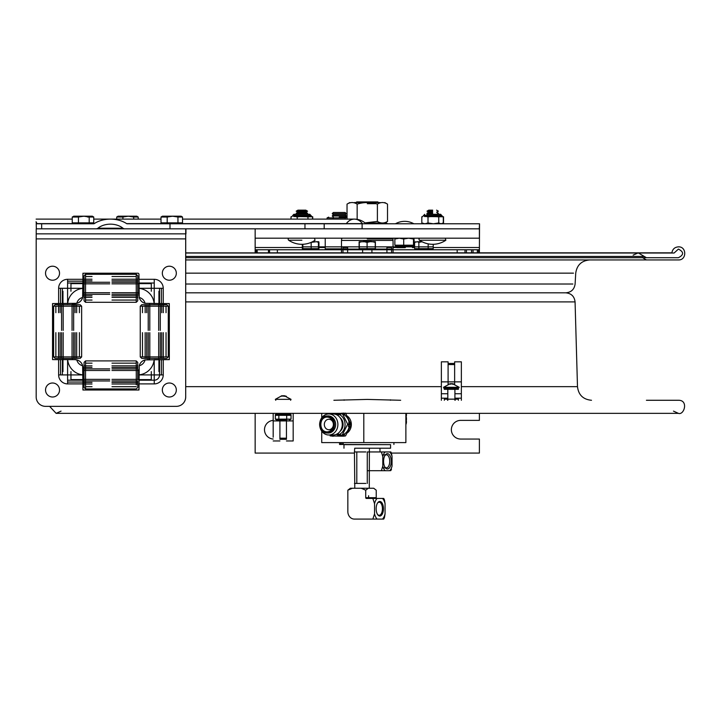 <?xml version="1.0" encoding="UTF-8"?>
<svg xmlns="http://www.w3.org/2000/svg" width="721" height="721" viewBox="0 0 721 721"><rect width="100%" height="100%" fill="white"/><g stroke="black" fill="none" stroke-linecap="round" stroke-linejoin="round"><path stroke-width="1.08" d="M185.694 292.825L565.778 292.825L185.694 292.825M185.694 301.901L575.07 301.901L577.485 386.654L575.25 386.654M333.877 400.272L367.277 399.416L400.669 400.272M646.413 400.272L678.407 400.272C688.798 400.074 684.13 415.485 678.407 413.358L56.139 413.358L273.187 413.358L273.187 420.92L273.187 413.358M478.618 252.828L671.891 252.828C672.531 249.16 674.703 247.168 678.407 246.852C686.843 246.447 686.843 260.344 678.407 259.939L185.694 259.939M671.891 252.828L255.928 252.828M277.36 252.828L341.484 252.828M342.98 252.828L347.63 252.828M362.627 252.828L371.919 252.828M386.925 252.828L391.566 252.828M393.062 252.828L457.186 252.828M642.321 257.523L646.413 259.939L367.277 259.939M639.617 253.017L674.117 253.017L678.407 249.087C683.968 251.962 683.968 254.828 678.407 257.703L185.694 257.703L646.413 257.703L644.277 256.442L185.694 256.442M674.117 253.017L185.694 253.017M255.153 228.827L255.153 238.173L479.393 238.173L479.393 228.827L362.113 228.827L362.113 223.78L127.193 223.78A0.856 0.604 180 0 1 126.608 223.618A23.694 16.727 180 0 0 110.43 219.112A23.694 16.727 180 0 0 94.244 223.618A0.856 0.604 0 0 1 93.658 223.78L41.656 223.78L41.656 228.827L96.001 228.827A2.478 1.748 0 0 0 97.885 228.224A16.547 11.68 180 0 1 110.43 224.159A16.547 11.68 180 0 1 122.967 228.224A2.478 1.748 180 0 0 124.85 228.827L96.001 228.827M124.85 228.827L479.258 228.827L479.528 223.78L479.393 252.882L479.393 247.519L433.222 247.519L479.393 247.519M255.153 453.076L255.153 413.358L255.153 453.076L354.453 453.076M255.153 252.882L255.153 247.519L302.306 247.519L255.153 247.519L255.153 252.882M391.44 453.076L479.393 453.076L479.393 439.053L460.71 439.053A9.346 9.346 0 0 1 451.364 429.716A9.346 9.346 0 0 1 460.71 420.37L479.393 420.37L479.393 413.358M255.153 238.173L255.153 247.519M273.187 439.035A9.346 9.346 0 0 1 264.499 429.716A9.346 9.346 0 0 1 273.187 420.397M405.337 247.663L396.802 247.663L405.337 247.663M399.263 238.173L394.865 239.011L395.306 238.173M399.957 245.446L405.139 245.203L403.706 245.203L403.706 239.011L399.308 238.173M403.706 245.203L394.865 245.203L394.865 239.011M408.573 238.173L403.706 239.011M414.431 245.203L413.953 238.173L413.484 239.011L408.609 238.173M409.339 245.446L413.133 245.203M414.287 245.203L413.484 245.203L413.484 239.011M395.676 245.203L395.009 245.203M413.62 245.203L402.408 245.203M413.484 245.203L412.042 245.203M324.189 228.827L324.189 223.78M479.258 223.78L362.113 223.78M169.994 228.827L169.994 223.78M41.656 228.827L36.32 228.827L36.212 222.302M37.095 223.78L41.656 223.78L37.095 223.78L36.05 221.762M346.305 223.618A16.727 11.806 90 0 1 354.371 219.112A16.727 11.806 90 0 1 362.429 223.618L180.169 223.618M365.835 451.95L354.453 451.95L354.714 448.21L390.575 448.21L379.958 448.21L380.03 451.95M390.575 448.21L390.575 444.659L343.971 444.659L343.971 448.21M347.405 432.807A9.905 8.58 -90 0 0 347.405 416.152M363.799 413.358L363.799 442.604L405.878 442.604L405.878 413.358M293.177 413.358L293.177 440.964L293.177 413.358L321.728 413.358L321.728 417.847M321.728 431.113L321.728 442.604L363.799 442.604M342.709 444.478L389.25 444.659M340.177 442.604L340.177 444.478L343.232 444.478L343.232 442.604M340.177 444.478L339.555 444.478L340.781 444.478L340.781 442.604M344.124 413.061L344.863 414.764L343.52 413.061M344.863 414.764A12.518 10.842 -90 0 0 344.142 414.142M319.628 424.48A8.499 7.363 90 0 1 326.992 415.981A8.499 7.363 90 0 1 334.355 424.48A8.499 7.363 90 0 1 326.992 432.988A8.499 7.363 90 0 1 319.628 424.48M320.863 424.48A8.499 7.363 -90 0 0 328.226 432.988A8.499 7.363 -90 0 0 335.589 424.48A8.499 7.363 -90 0 0 328.226 415.981A8.499 7.363 -90 0 0 320.863 424.48M333.39 424.48A7.39 6.399 -90 0 0 323.792 418.081A7.39 6.399 -90 0 0 323.792 430.879A7.39 6.399 -90 0 0 333.39 424.48A5.236 4.533 90 0 1 328.857 429.716A5.236 4.533 90 0 1 324.324 424.48A5.236 4.533 90 0 1 328.857 419.252A5.236 4.533 90 0 1 333.39 424.48M320.8 424.48A8.571 7.417 90 0 1 331.93 417.062A8.571 7.417 90 0 1 331.93 431.906A8.571 7.417 90 0 1 320.8 424.48M319.682 424.48A10.509 9.103 -90 0 0 328.785 434.988A10.509 9.103 -90 0 0 337.888 424.48A10.509 9.103 -90 0 0 328.785 413.971A10.509 9.103 -90 0 0 319.682 424.48M330.984 414.278A10.509 9.103 90 0 1 333.174 413.971A10.509 9.103 90 0 1 342.277 424.48A10.509 9.103 90 0 1 333.174 434.988A10.509 9.103 90 0 1 330.984 434.682M331.966 436.178L333.778 436.178M341.889 436.178L343.34 436.106L344.485 434.195L343.701 436.178L345.548 435.899L351.118 424.759L345.548 413.061M342.096 413.061L347.666 424.2L341.673 436.178L343.106 436.178M341.673 436.178L330.119 435.899M348.351 426.462L349.153 424.48L348.73 422.497L349.766 424.48L348.351 426.462M348.73 426.462A12.518 10.842 -90 0 0 348.838 425.363M348.838 423.606A12.518 10.842 -90 0 0 348.73 422.497M340.096 417.657A8.499 7.363 90 0 1 340.096 431.311M333.255 434.988L333.571 435.89M340.537 414.665A9.842 8.517 -90 0 0 337.329 415.125M337.329 433.835A9.842 8.517 -90 0 0 340.537 434.294M333.481 413.358L333.255 413.971M344.142 434.817A12.518 10.842 -90 0 0 344.863 434.195M350.37 488.243L352.38 488.243L347.846 490.208L350.37 488.243L354.795 488.243L354.453 451.95L356.805 451.95L356.805 483.43L354.453 483.43L365.835 483.43M385.149 470.714L381.382 470.714L382.797 466.127A10.418 5.209 90 0 0 385.149 470.714L389.682 470.714A10.418 5.209 90 0 0 392.044 466.127L390.638 470.714L391.476 469.497M391.476 453.167L390.863 451.95L389.682 451.95L390.638 451.95L391.476 453.167L392.044 456.537A10.418 5.209 90 0 0 389.682 451.95L385.149 451.95A10.418 5.209 90 0 0 382.797 456.537L382.797 466.127M392.044 466.127L392.044 456.537M381.382 470.714L367.277 470.714M382.797 456.537L381.382 451.95L385.149 451.95M367.277 483.43L367.277 451.95L381.382 451.95M387.42 468.992A7.661 3.83 90 0 0 391.07 459.007A7.661 3.83 90 0 0 385.203 455.077A7.661 3.83 90 0 0 385.203 467.587A7.661 3.83 90 0 0 387.42 468.992M385.203 455.077L384.563 455.987A6.543 3.272 -90 0 1 386.447 454.789A6.543 3.272 -90 0 1 389.719 461.332A6.543 3.272 -90 0 1 386.447 467.875A6.543 3.272 -90 0 1 384.563 466.676L385.203 467.587M386.447 454.789L383.365 454.789M376.885 498.427A0.748 0.649 90 0 1 376.236 497.679L376.236 490.208L373.712 488.243L368.251 488.243L365.727 490.208L365.727 497.679A0.748 0.649 -90 0 0 366.376 498.427L383.356 498.427L382.536 498.427L383.356 498.427L384.473 499.968L385.059 503.664A11.68 5.84 90 0 0 382.536 498.427M377.074 498.427A11.68 5.84 90 0 0 374.55 503.664L372.847 498.427M365.727 490.208L361.194 488.243L368.251 488.243M352.38 488.243L361.194 488.243M372.847 519.075L374.55 513.848A11.68 5.84 90 0 0 377.074 519.075L354.317 519.075A7.471 6.471 90 0 1 347.846 511.604L347.846 490.208M374.55 503.664L374.55 513.848M382.536 519.075L383.356 519.075L382.536 519.075A11.68 5.84 90 0 0 385.059 513.848L384.473 517.534L383.356 519.075L377.074 519.075M371.703 488.243L362.888 488.243M385.059 513.848L385.059 503.664M379.805 516.038A7.291 3.641 90 0 0 383.275 506.548A7.291 3.641 90 0 0 377.696 502.798A7.291 3.641 90 0 0 377.696 514.704A7.291 3.641 90 0 0 379.805 516.038M377.696 502.798L377.263 503.411A6.543 3.272 -90 0 1 379.156 502.213A6.543 3.272 -90 0 1 382.427 508.756A6.543 3.272 -90 0 1 379.156 515.29A6.543 3.272 -90 0 1 377.263 514.091L377.696 514.704M379.156 502.213L378.192 502.213M406.247 413.521L406.247 416.927M406.437 422.767L406.437 421.118L406.247 422.767M406.437 417.702L406.247 421.271M406.437 417.756L406.437 419.992M406.437 415.666L406.437 413.935M673.486 411.123L678.407 413.358L406.437 413.358L406.247 414.115M406.437 414.593L406.437 415.458M406.247 423.921L406.247 413.358M406.437 421.379L406.437 422.515L406.247 421.379M477.365 252.882L477.365 249.763L478.618 249.763L304.65 249.763L457.186 249.763L457.186 252.882L393.062 252.882L393.062 240.417L341.484 240.417L341.484 252.882L277.36 252.882L277.36 249.763L304.65 249.763L262.579 249.763L268.446 249.763L268.446 252.882M342.98 247.519L342.98 252.882L342.98 247.519L347.63 247.519L342.98 247.519M347.63 252.882L347.63 247.519L347.63 252.882L342.98 252.882M362.627 248.637L362.627 252.882L362.627 248.637M371.919 252.882L371.919 248.637L371.919 252.882L362.627 252.882M391.566 252.882L391.566 247.519L386.925 247.519L386.925 252.882L386.925 247.519L391.566 247.519L386.925 247.519L391.566 247.519L391.566 252.882L386.925 252.882M367.277 238.921L392.972 238.921L367.277 238.921M342.322 238.173L341.583 238.921L341.583 240.417L392.972 240.417L392.972 238.921L392.224 238.173M333.354 212.479L345.134 212.479L333.354 212.479L332.237 213.65L346.251 213.65L332.237 213.65L333.354 214.813L345.134 214.813L333.354 214.813L332.237 215.985L346.251 215.985L332.237 215.985L333.336 217.129M345.152 217.129L346.251 215.985L345.134 214.813L346.251 213.65L345.134 212.479M356.084 202.556L356.715 201.925L377.831 201.925L356.715 201.925M339.24 217.129L346.251 217.129M327.091 219.112L327.091 217.895L345.323 217.895L347.035 217.282M333.165 217.895L333.165 219.112M345.323 219.112L345.323 217.895M313.32 241.805L312.382 241.805M315.23 241.805L313.265 241.337L314.419 241.337M362.672 241.805L371.063 241.337L363.483 241.337M422.164 241.805L421.434 241.805M421.28 241.337L420.127 241.337L421.28 241.337A23.36 23.36 0 0 1 419.487 240.219L445.866 240.219L419.487 240.219A1.118 1.118 0 0 1 420.118 238.173A1.118 1.118 0 0 0 419.487 240.219A23.36 23.36 0 0 0 445.866 240.219L445.236 238.173M318.772 241.724L318.952 242.373L316.267 241.724L318.772 241.724M318.43 242.373L318.43 248.637M302.306 244.302L302.306 248.637L318.952 248.637L318.952 242.373M302.838 244.284L302.838 248.637M316.267 241.724L311.166 242.373L311.166 248.637M312.535 241.724L313.851 241.724M375.317 241.724L375.253 242.373L372.433 241.724L375.371 241.724L375.407 248.637M375.253 242.373L375.253 248.637L367.088 248.637L367.088 242.373L364.339 241.724L369.909 241.724L367.088 242.373M359.292 242.373L359.292 248.637M359.139 248.637L367.088 248.637M359.112 242.373L359.175 241.724L361.87 241.724L359.112 242.373L359.112 248.637M372.433 241.724L369.909 241.724M364.339 241.724L361.87 241.724M422.064 241.724L418.856 242.373L418.856 248.637L433.222 248.637L433.222 244.293A23.36 23.36 0 0 0 445.866 240.219M428.166 243.86L428.166 248.637M418.856 242.373L417.387 241.724L422.01 241.724M417.387 241.724L414.602 242.373L414.602 248.637L418.856 248.637M415.711 241.724L414.602 242.373M447.552 399.155L447.552 400.272M461.359 400.272L461.359 398.181L454.915 398.181M461.359 398.181L461.359 381.869L454.636 381.869L454.636 361.825L461.359 361.825L461.359 381.869L461.359 361.825M454.636 365.556L454.636 381.869L454.636 363.465L448.092 363.465L448.092 381.869L448.092 361.825L441.369 361.825L441.369 393.738L441.369 381.869L448.092 381.869L448.092 384.194L448.092 364.583L454.636 364.583L454.636 384.194L454.636 381.869L454.636 384.194L454.636 381.869L448.092 381.869L461.359 381.869L461.359 393.738L454.915 393.738M441.369 400.272L441.369 393.738L447.813 393.738M441.369 365.556L441.369 381.869L448.092 381.869L448.092 365.556M441.369 398.181L447.813 398.181M444.352 400.272L444.352 399.155L458.376 399.155L458.376 400.272M444.352 388.222L458.376 388.222L458.376 389.34L444.352 389.34L443.938 388.222L454.744 388.222M448.092 387.285L448.092 388.222M454.636 387.285L454.636 388.222M273.187 437.223L273.187 420.92L273.187 437.223M279.91 437.223L279.91 419.793L279.91 439.323L286.453 439.323L286.453 420.92L286.453 439.323M286.453 437.223L286.453 419.793L286.453 438.197L279.91 438.197L279.91 420.92L279.91 439.323M290.914 415.314L291.014 414.566L276.179 414.566L276.179 413.439L290.193 413.439L290.221 415.314M279.91 419.793L279.91 420.92L279.91 419.793M290.617 400.272L291.032 399.344L284.218 395.703L286.408 396.316L283.398 395.703L280.721 396.316L281.812 395.748L275.332 399.344L291.032 399.344L275.332 399.344L275.755 400.272M282.145 395.847L284.389 396.316M282.145 396.208L282.145 395.703L280.766 396.316M450.499 384.266L451.688 383.653L454.699 384.266L452.373 383.653L459.214 387.285L443.514 387.285L459.214 387.285L458.376 388.222M452.373 384.248L452.373 383.653L453.563 384.266L451.04 383.653L448.029 384.266L450.355 383.752M443.938 388.222L443.514 387.285L450.355 383.653M364.979 222.906L377.389 221.428C380.76 223.537 384.131 223.537 387.51 221.428L384.789 222.996L386.573 222.996L365.087 222.996M347.035 219.112L347.035 204.124C350.415 202.015 353.786 202.015 357.156 204.124L357.156 219.346M387.51 221.428L387.51 204.124C384.131 202.015 380.76 202.015 377.389 204.124L377.389 221.428M357.156 204.124C363.898 202.015 370.648 202.015 377.389 204.124M354.471 202.556L380.075 202.556M367.277 203.683L375.749 203.683M110.43 219.112L161.008 219.112L138.207 219.112L138.207 217.03L136.801 216.192L128.302 216.192L122.921 217.03L116.712 217.03L118.118 216.192L120.245 216.192M138.207 217.03L133.682 217.03L133.682 219.112M93.748 219.112L116.712 219.112L116.712 217.03M122.921 219.112L122.921 217.03M133.682 217.03L128.302 216.192L118.118 216.192M122.309 216.742L129.077 216.192M135.188 216.192L136.801 216.192M126.04 216.192L126.499 216.192M87.556 217.03L93.748 217.03L92.342 216.192L83.825 216.192L78.445 217.03L72.253 217.03L74.876 216.219M93.748 222.852L93.748 217.03L89.206 217.03L89.206 222.852L93.748 222.852M78.445 217.03L78.445 222.852L72.253 222.852L72.253 217.03M75.858 216.192L72.695 216.751M78.445 222.852L89.206 222.852M89.206 217.03L83.825 216.192L73.659 216.192M77.841 216.751L84.618 216.192M90.72 216.192L92.342 216.192M81.581 216.192L82.059 216.192M172.49 222.852L163.352 222.852L163.352 223.78M182.512 217.03L177.952 217.03L177.952 222.852L182.512 222.852L182.512 217.03L181.106 216.192L172.571 216.192L167.191 217.03L161.008 217.03L162.423 216.192L164.532 216.192M167.191 217.03L167.191 222.852L161.008 222.852L161.008 217.03M167.191 222.852L177.952 222.852M177.952 217.03L172.571 216.192L162.423 216.192M166.605 216.751L173.382 216.192M179.475 216.192L181.106 216.192M170.336 216.192L170.832 216.192M276.332 414.566L276.332 415.314M276.224 414.566L276.224 415.314L276.251 414.566M278.594 414.566L278.847 415.314L276.936 415.314L277.107 414.566L276.936 415.314M280.154 414.566L280.154 415.314M285.444 414.566L285.444 415.314M287.111 414.566L287.111 415.314L283.695 415.314L284.579 415.314L284.579 414.566L283.695 414.566L283.704 415.314L279.982 415.314L280.478 415.314L279.982 414.566L280.108 415.314L278.847 415.314L278.847 419.144L291.041 419.144L289.103 419.748M290.031 414.566L290.031 415.314M290.139 414.566L290.139 415.314M289.536 414.566L289.536 415.314L290.653 415.314L290.815 414.566L290.653 415.314M284.975 415.314L285.552 415.314L285.48 414.566L284.579 415.314M278.324 415.314L278.549 414.566L277.107 414.566M277.342 415.314L277.378 414.566L277.342 415.314M276.179 414.566L275.35 414.566L275.449 415.314L276.513 415.314L276.513 414.566M286.904 419.793L276.431 419.793L275.323 419.144L275.368 414.566M280.866 414.566L280.866 415.314L281.83 415.314L281.83 414.566L280.478 414.566M288.508 414.566L288.301 415.314L288.842 415.314L288.607 414.566L287.147 414.566L287.147 415.314L288.301 415.314L286.706 415.314L286.706 419.144M289.86 415.314L289.86 414.566M289.788 414.566L289.788 415.314M288.95 414.566L288.95 415.314M276.9 414.566L276.9 415.314M276.143 414.566L276.143 415.314M276.666 415.314L277.495 415.314M276.585 414.566L276.585 415.314M288.436 414.566L288.436 415.314L288.427 414.566M289.463 414.566L289.463 415.314L288.842 415.314L288.842 414.566M290.112 415.314L290.112 414.566M291.041 419.144L291.041 415.314M283.704 414.566L283.704 415.314L283.695 414.566L283.704 415.314L281.83 415.314L281.839 414.566M275.323 419.144L278.847 419.144M276.431 419.793L279.523 419.793M276.828 414.566L276.828 415.314M289.022 414.566L289.022 415.314M312.499 216.76L311.832 216.76L312.499 216.76L312.499 219.112M312.734 216.76L312.734 219.112M311.319 216.624L312.067 216.76L309.832 214.29M443.307 216.76L442.64 216.76L443.307 216.76L443.307 222.951L441.045 223.78L438.756 222.951L433.411 223.78M443.541 216.76L443.541 222.951L441.279 223.78M442.135 223.78L443.541 222.951M442.126 216.624L442.874 216.76L440.639 214.29M426.787 214.29L440.414 214.29L426.787 214.29M424.435 216.507L442.64 216.76L441.531 215.633L423.587 215.633L441.531 215.633L423.587 215.417L441.531 215.417L440.414 214.29M437.178 216.76L439.422 216.76M442.397 216.76L438.017 216.76M441.901 223.78L443.307 222.951M421.812 216.76L421.812 222.951L424.903 223.78M424.93 223.78L428.013 222.951L433.366 223.78M428.013 216.76L428.013 222.951M424.435 223.762L421.812 222.951L423.218 223.78M438.756 216.76L438.756 222.951M427.102 216.76L429.59 216.76M432.564 216.507L427.941 216.76M305.776 212.217L307.57 211.181L305.776 210.144L301.874 210.144L305.776 210.144L307.57 211.181L301.874 211.181L307.57 211.181L305.776 212.217L301.874 212.217L305.776 212.217L307.57 213.254L301.874 213.254L307.57 213.254L305.776 214.29L309.597 214.29L293.907 214.29L292.78 215.417L310.724 215.417L292.78 215.633L310.724 215.633L292.78 215.633L291.663 216.76M293.627 216.507L311.832 216.76L309.597 214.29M306.371 216.76L308.615 216.76M311.589 216.76L307.209 216.76M297.205 216.76L297.205 219.112M291.005 216.76L291.005 219.112L182.512 219.112L354.371 219.112A16.727 16.727 0 0 1 365.79 223.618L366.205 223.78M307.948 216.76L307.948 219.112M296.295 216.76L298.782 216.76M301.757 216.507L297.133 216.76M36.221 228.827L185.937 228.827L185.937 233.856L36.221 233.856L36.203 238.885L36.221 228.827M185.676 238.885L36.185 238.885L36.185 397.01L36.203 238.885L185.694 238.885L185.694 397.01L185.721 228.827M168.227 303.577L168.209 303.577A1.118 1.118 90 0 1 169.327 304.695L169.327 358.517A1.118 1.118 90 0 1 168.209 359.635L163.234 359.635L163.234 374.92A8.985 8.985 90 0 1 154.249 383.905L138.964 383.905L138.964 388.88A1.118 1.118 90 0 1 137.837 390.007L84.024 390.007A1.118 1.118 90 0 1 82.897 388.88L82.897 383.905L67.612 383.905A8.985 8.985 90 0 1 58.626 374.92L58.626 359.635L53.651 359.635A1.118 1.118 90 0 1 52.534 358.517L52.534 304.695A1.118 1.118 90 0 1 53.651 303.577L58.626 303.577L58.626 288.292A8.985 8.985 90 0 1 67.612 279.306L82.897 279.306L82.897 274.331A1.118 1.118 90 0 1 84.024 273.214L137.837 273.214A1.118 1.118 90 0 1 138.964 274.331L139.234 297.485A7.832 7.832 90 0 1 145.047 303.307L163.234 303.577L163.234 288.292A8.985 8.985 -90 0 0 154.249 279.306L138.964 279.306L138.982 274.331M72.902 359.635L53.678 359.635A1.118 1.118 -90 0 1 52.552 358.517L52.534 304.695A1.118 1.118 -90 0 1 53.678 303.577L58.626 303.577L52.561 303.577L52.561 359.635L52.552 303.577L76.814 303.307A8.174 8.174 -90 0 0 82.627 297.485A7.832 7.832 -90 0 0 76.814 303.307M168.227 359.635L145.047 359.905A8.174 8.174 -90 0 0 139.234 365.727A7.832 7.832 -90 0 0 145.047 359.905A8.174 8.174 -90 0 0 139.252 365.718L138.982 390.007L82.924 390.007L138.991 390.007M185.676 397.01A9.346 9.346 90 0 1 176.339 406.356L45.531 406.356A9.346 9.346 90 0 1 36.185 397.01A9.346 9.346 90 0 0 45.549 406.356M185.694 397.01A9.346 9.346 90 0 1 176.357 406.356L176.339 406.356M185.694 238.885L185.721 233.856M138.982 369.657L138.982 380.192L154.267 380.192A5.272 5.272 -90 0 0 159.539 374.92L159.539 359.635L154.159 359.635A16.817 16.817 -90 0 1 138.937 374.857M138.982 388.88L138.982 383.905M67.603 380.192A5.272 5.272 -90 0 0 67.63 380.192L82.924 380.192L82.924 388.88A1.118 1.118 -90 0 0 84.042 390.007L137.855 390.007M82.924 380.192L82.933 367.809A8.174 8.174 -90 0 0 74.741 359.635L67.594 359.635L67.612 383.905M82.897 383.905L82.627 365.727A8.174 8.174 -90 0 0 76.814 359.905A7.832 7.832 -90 0 0 82.627 365.727M137.855 273.214L84.042 273.214A1.118 1.118 -90 0 0 82.924 274.331L82.924 295.403A8.174 8.174 90 0 1 74.741 303.577L72.307 303.577L72.307 304.695M82.627 297.485L82.897 279.306M154.267 283.02L138.982 283.02L138.982 293.564M147.156 359.635L148.995 359.635M159.539 303.577L159.539 288.292M82.924 283.02L67.63 283.02A5.272 5.272 -90 0 0 67.603 283.02M62.367 288.292L62.367 303.577M62.367 359.635L62.367 374.92M145.047 303.298A8.174 8.174 90 0 1 139.252 297.494A8.174 8.174 -90 0 0 145.047 303.307A8.174 8.174 90 0 1 139.261 297.494A8.174 8.174 -90 0 0 145.047 303.298M76.814 359.905L74.714 359.635M72.866 359.635L74.768 359.635A8.174 8.174 90 0 1 82.924 367.809L82.924 369.693M139.252 365.718A8.174 8.174 90 0 1 145.047 359.914A8.174 8.174 90 0 0 139.261 365.718M137.702 283.623L151.311 283.623L151.302 291.248M70.946 291.248L70.964 283.623L83.996 283.623M151.302 371.594L151.311 379.597L137.702 379.597M83.996 379.597L70.964 379.597L70.946 371.594M160.278 330.407L160.278 304.695M161.756 304.695L163.316 304.695L163.316 312.698M148.22 358.4L148.22 332.651M145.218 358.4L146.733 358.4L146.733 332.651M149.797 332.651L149.797 358.4M148.22 330.407L148.22 304.695M146.733 312.698L146.733 304.695L145.218 304.695M149.797 304.695L149.797 330.407M160.278 358.4L160.278 332.651M144.398 306.191L140.253 306.191L141.749 304.695L166.037 304.695M144.398 356.913L140.253 356.913L140.253 306.191L168.281 306.191L166.037 306.191L166.037 312.698M163.316 306.191L161.756 306.191M146.733 306.191L145.218 306.191M166.037 358.4L141.749 358.4L140.253 356.913L168.281 356.913L166.037 356.913L166.037 332.651M163.316 356.913L161.756 356.913M146.733 356.913L145.218 356.913M146.733 304.695L161.72 304.695L161.72 312.698M158.692 304.695L158.692 330.407M163.316 332.651L163.316 358.4L161.756 358.4M158.692 332.651L158.692 358.4M146.733 358.4L161.72 358.4L161.72 332.651M145.155 304.695L145.155 312.698M145.155 332.651L145.155 358.4M137.774 283.849L137.747 275.773L136.251 274.277L136.278 276.522L111.998 276.522M109.736 282.262L84.024 282.262M84.015 279.216L92.009 279.216M111.971 297.367L137.72 297.367L137.747 300.062L137.774 297.367L137.765 294.321L137.747 295.781L137.729 294.321L111.98 294.321M84.015 297.367L92.009 297.367M84.078 295.781L84.078 297.367M85.574 298.206L85.538 302.306L84.042 300.81L84.06 276.522M84.078 279.216L84.078 280.793M136.287 298.206L136.251 302.306L85.538 302.306L85.538 274.277L85.565 276.522L92.036 276.522M85.574 279.216L85.583 280.793M85.583 295.781L85.574 297.367M137.765 292.005L137.747 300.81L136.251 302.306L136.251 274.277L85.538 274.277L84.042 275.773M136.296 295.781L136.296 297.367M92 295.781L84.006 295.781L84.006 280.793L92 280.793M84.015 292.735L109.727 292.735M84.015 283.849L109.727 283.849M137.747 300.81L137.747 275.773M111.971 279.216L137.72 279.216L137.747 276.522L137.774 279.216L137.72 283.849L111.971 283.849M111.971 292.735L137.72 292.735L137.711 280.793L111.962 280.793M137.72 292.735L137.72 283.849M137.72 279.216L137.747 280.802M137.72 297.367L137.729 294.321M137.747 295.781L111.962 295.781M137.729 282.262L111.98 282.262M109.736 294.321L84.024 294.321M137.774 370.477L137.747 362.402L136.251 360.906L136.278 363.15L111.998 363.15M109.736 368.891L84.024 368.891M84.015 365.844L92.009 365.844M111.971 384.005L137.72 384.005L137.747 386.699L137.774 384.005L137.765 380.958L137.747 382.418L137.729 380.958L111.98 380.958M84.015 384.005L92.009 384.005M111.971 365.844L137.72 365.844L137.747 363.15L137.774 365.844L137.72 370.477L111.971 370.477M111.971 379.372L137.72 379.372L137.711 367.431L111.962 367.431M137.72 379.372L137.72 370.477M137.765 378.633L137.747 362.402M137.72 365.844L137.747 367.431M137.72 384.005L137.729 380.958M137.747 382.418L111.962 382.418M136.287 384.834L136.251 360.906L85.538 360.906L85.565 363.15L92.036 363.15M136.296 365.844L136.296 367.431M84.015 370.477L109.727 370.477M92 367.431L84.006 367.431L84.006 382.418L92 382.418M84.015 379.372L109.727 379.372M84.078 382.418L84.078 384.005M85.574 384.834L85.538 388.934L84.042 387.447L84.06 363.15M84.078 365.844L84.078 367.431M137.747 387.447L136.251 388.934L85.538 388.934L85.538 360.906L84.042 362.402M85.574 365.844L85.583 367.431M85.583 382.418L85.574 384.005M137.729 368.891L111.98 368.891M109.736 380.958L84.024 380.958M73.65 330.407L73.65 304.695M75.128 304.695L76.687 304.695L76.687 312.698M61.582 358.4L61.582 332.651M58.527 304.695L58.527 312.698M73.65 358.4L73.65 332.651M60.104 312.698L60.104 304.695L58.581 304.695M57.761 306.191L53.615 306.191L55.111 304.695L79.409 304.695M57.761 356.913L53.615 356.913L53.615 306.191L81.653 306.191L79.409 306.191L79.409 312.698M76.687 306.191L75.128 306.191M60.104 306.191L58.581 306.191M79.409 358.4L55.111 358.4L53.615 356.913L81.653 356.913L79.409 356.913L79.409 332.651M76.687 356.913L75.128 356.913M60.104 356.913L58.581 356.913M63.169 304.695L63.169 330.407M72.055 304.695L72.055 330.407M60.104 304.695L75.092 304.695L75.092 312.698M76.687 332.651L76.687 358.4L75.128 358.4M75.092 332.651L75.092 358.4L58.581 358.4M63.169 332.651L63.169 358.4M72.055 332.651L72.055 358.4M61.582 330.407L61.582 304.695M60.104 358.4L60.104 332.651M58.527 332.651L58.527 358.4M74.75 303.577L74.75 303.577A8.174 8.174 -90 0 0 82.924 295.403L82.933 295.421A8.174 8.174 90 0 1 74.768 303.577L74.768 303.577M82.942 379.597L82.933 390.007L82.933 379.597M82.942 292.96L82.888 295.403M60.519 359.635L60.519 374.92M74.75 359.635L74.741 359.635A8.174 8.174 90 0 1 82.933 367.8M67.639 382.049L82.933 382.049M161.396 374.92L161.396 359.635M82.933 273.214L82.933 281.163L67.639 281.163M163.234 359.635L169.354 359.635M169.354 303.577L163.234 303.577M161.396 303.577L161.396 288.292M60.519 288.292L60.519 303.577M138.991 295.403L139 292.96M52.534 280.217A7.012 7.012 90 0 1 46.468 269.708A7.012 7.012 90 0 1 58.599 269.708A7.012 7.012 90 0 1 52.534 280.217M52.534 397.01A7.012 7.012 90 0 1 46.468 386.501A7.012 7.012 90 0 1 58.599 386.501A7.012 7.012 90 0 1 52.534 397.01M169.327 280.217A7.012 7.012 90 0 1 163.261 269.708A7.012 7.012 90 0 1 175.392 269.708A7.012 7.012 90 0 1 169.327 280.217M169.327 397.01A7.012 7.012 90 0 1 163.261 386.501A7.012 7.012 90 0 1 175.392 386.501A7.012 7.012 90 0 1 169.327 397.01M473.048 249.763L473.048 252.882L473.057 249.763M277.36 249.763L255.928 249.763L255.982 252.882M391.566 249.763L386.925 249.763L391.566 249.763M371.919 249.763L362.627 249.763L371.919 249.763M347.63 249.763L342.98 249.763L347.63 249.763M256.18 252.882L256.18 249.763L256.352 252.882M393.594 249.763L419.919 249.763L393.594 249.763M340.952 249.763L314.626 249.763L340.952 249.763M423.912 249.763C441.387 249.763 406.446 249.763 423.912 249.763M367.277 249.763C384.744 249.763 349.802 249.763 367.277 249.763M310.634 249.763C328.1 249.763 293.159 249.763 310.634 249.763M301.874 240.219L288.679 240.219L301.874 240.219M288.679 240.219A1.118 1.118 0 0 1 289.31 238.173A1.118 1.118 0 0 0 288.679 240.219A23.36 23.36 0 0 0 315.059 240.219L314.428 238.173M301.874 210.144L297.962 210.144L301.874 210.144M301.874 211.181L296.169 211.181L301.874 211.181M301.874 212.217L297.962 212.217L301.874 212.217M301.874 213.254L296.169 213.254L301.874 213.254M432.681 210.144L428.77 210.144L432.681 210.144M432.681 211.181L426.976 211.181L432.681 211.181M432.681 212.217L428.77 212.217L432.681 212.217M432.681 213.254L426.976 213.254L432.681 213.254M347.63 248.862L342.98 248.862L347.63 248.862M341.484 248.862L325.225 248.862L341.484 248.862M565.733 292.825C571.284 293.339 574.403 296.367 575.07 301.901L572.835 301.901M185.694 386.654L441.369 386.654M461.359 386.654L577.485 386.654C578.494 394.964 583.172 399.497 591.499 400.272M344.097 399.804L344.097 400.272M390.449 400.272L390.449 399.804M573.492 273.151L185.694 273.151M572.871 284.02L185.694 284.02M641.501 256.442L644.277 256.442L638.229 252.882L478.618 252.882L478.618 249.763M318.952 247.519L325.225 247.519L318.952 247.519M393.062 247.519L396.244 247.519L393.062 247.519M413.052 247.519L414.602 247.519L413.052 247.519M395.261 245.455L395.676 246.321L413.62 246.321L395.676 246.321L413.62 246.546L395.676 246.546L396.802 247.663M304.965 228.827L304.965 223.78M122.967 228.224L97.885 228.224M94.244 223.618L91.414 223.618L94.244 223.618M74.596 223.618L36.87 223.618L74.596 223.618M163.352 223.618L126.608 223.618M347.666 424.759L349.09 424.759M343.52 435.899L342.096 435.899M345.548 435.899L344.124 435.899M349.685 424.759L351.118 424.759M349.09 424.2L347.666 424.2M340.384 433.826A10.788 9.346 -90 0 0 344.395 420.496A10.788 9.346 -90 0 0 333.562 413.98M336.238 414.584A10.788 9.346 90 0 1 348.306 419.631A10.788 9.346 90 0 1 344.629 433.826A10.788 9.346 90 0 1 336.238 434.384M351.118 424.2L349.685 424.2M376.236 497.679L365.727 497.679M273.187 420.92L286.453 420.92L273.187 420.92M293.177 420.92L286.453 420.92L293.177 420.92M365.998 223.744L378.949 223.744M120.326 216.192L125.824 216.192M129.239 216.192L135.449 216.192M75.777 216.192L81.365 216.192M84.772 216.192L90.981 216.192M82.428 216.192L83.023 216.192M164.613 216.192L170.129 216.192M173.536 216.192L179.736 216.192M288.986 414.566L288.986 415.314M289.256 415.314L289.256 414.566M290.779 414.566L290.779 415.314M275.584 414.566L275.584 415.314M275.71 415.314L275.71 414.566M277.414 414.566L277.414 415.314M288.301 415.314L288.301 414.566M291.005 415.314L291.005 414.566L291.014 415.314M67.594 303.577L67.594 288.292L58.626 288.292M58.626 374.92L82.879 374.92M154.222 359.635L154.222 374.92L163.234 374.92M163.234 288.292L154.222 288.292L154.249 279.306M138.937 288.292L154.222 288.292L154.222 303.577M154.159 303.577A16.817 16.817 -90 0 0 138.937 288.364M67.612 279.306L67.594 288.292L82.879 288.292M82.879 288.364A16.817 16.817 -90 0 0 67.666 303.577M67.666 359.635A16.817 16.817 -90 0 0 82.879 374.857M154.249 383.905L154.222 374.92L138.937 374.92M257.181 249.763L257.181 252.882M466.433 252.882L466.433 249.763M471.552 249.763L471.552 252.882M478.564 252.882L478.564 249.763M465 249.763L465 252.882M269.546 249.763L269.546 252.882M159.422 303.577L159.395 304.695M61.06 411.123L56.139 413.358L49.614 406.356M433.222 246.852L302.306 246.852M414.602 246.852L413.575 246.852M395.721 246.852L393.062 246.852M325.225 246.852L318.952 246.852M565.778 292.825C571.212 292.347 574.322 289.409 575.106 284.02L575.737 273.151C576.917 265.058 581.586 260.66 589.724 259.939M633.146 255.117L638.229 252.882L185.694 252.882L255.928 252.882L255.928 249.763M393.062 249.087L341.484 249.087M391.566 249.087L386.925 249.087M371.919 249.087L362.627 249.087M347.63 249.087L342.98 249.087M413.854 223.78A18.647 18.647 0 0 0 395.441 223.78M414.025 245.455L412.493 247.663M72.253 219.112L36.131 219.112M341.997 442.604L341.997 444.478M393.909 442.604L393.909 444.478M339.555 444.478L339.555 442.604M328.226 415.981L326.992 415.981M328.226 432.988L326.992 432.988M328.785 434.988L333.174 434.988M328.785 413.971L333.174 413.971M369.287 488.243L369.368 448.21M383.365 467.875L386.447 467.875M384.473 517.534L383.725 519.075M383.725 498.427L384.473 499.968M368.584 495.715L368.584 498.427M378.192 515.29L379.156 515.29M377.831 201.925L378.471 202.556M328.722 217.129L327.091 217.895M371.063 241.337L371.874 241.805M420.127 241.337L419.451 241.724M455.176 400.272L455.176 399.155M293.177 440.964L286.453 440.964M279.91 440.964L273.187 440.964M447.813 388.222L447.813 400.272M454.915 388.222L454.915 400.272M386.573 222.996L387.321 223.78M349.757 202.556L347.035 204.124M384.789 202.556L387.51 204.124M74.596 222.852L74.596 223.78M91.414 222.852L91.414 223.78M180.169 222.852L180.169 223.78M286.922 415.314L286.922 414.566M279.442 415.314L279.442 414.566M277.215 414.566L277.215 415.314M280.307 414.566L280.307 415.314M285.345 414.566L285.345 415.314M289.148 414.566L289.148 415.314M275.548 415.314L275.548 414.566M278.342 414.566L278.342 415.314M275.35 414.566L275.35 415.314M277.936 414.566L277.936 415.314M288.021 414.566L288.021 415.314M279.982 414.566L279.982 415.314M285.552 415.314L285.552 414.566M289.941 419.793L290.806 419.289M289.436 414.566L289.436 415.314M422.47 216.76L424.714 214.29M185.937 228.827L185.937 233.856M158.935 371.594L158.935 358.4M158.935 304.695L158.935 291.248M149.598 359.635L149.598 358.4M149.598 304.695L149.598 303.577M82.888 292.96L83.996 292.96M137.702 292.96L138.946 292.96M72.307 359.635L72.307 358.4M62.961 371.594L62.961 358.4M62.961 304.695L62.961 291.248M82.888 370.252L83.996 370.252M137.702 370.252L138.946 370.252M166.785 304.695L168.281 306.191L168.281 356.913L166.785 358.4M142.497 312.698L142.497 306.191M142.497 356.913L142.497 332.651M92.036 300.062L85.565 300.062M136.278 300.062L111.998 300.062M92.036 386.699L85.565 386.699M136.278 386.699L111.998 386.699M55.859 312.698L55.859 306.191M80.157 304.695L81.653 306.191L81.653 356.913L80.157 358.4M55.859 356.913L55.859 332.651M297.962 212.217L296.169 211.181L297.962 210.144L296.169 211.181L297.962 212.217L296.169 213.254L297.962 214.29M426.976 211.181L428.77 210.144L426.976 211.181L428.77 212.217L426.976 213.254L428.77 214.29L426.976 213.254M438.377 211.181L436.584 210.144L438.377 211.181L436.584 212.217L438.377 213.254L436.584 214.29M436.584 212.217L438.377 213.254M325.225 248.862L325.225 238.173"/></g></svg>
